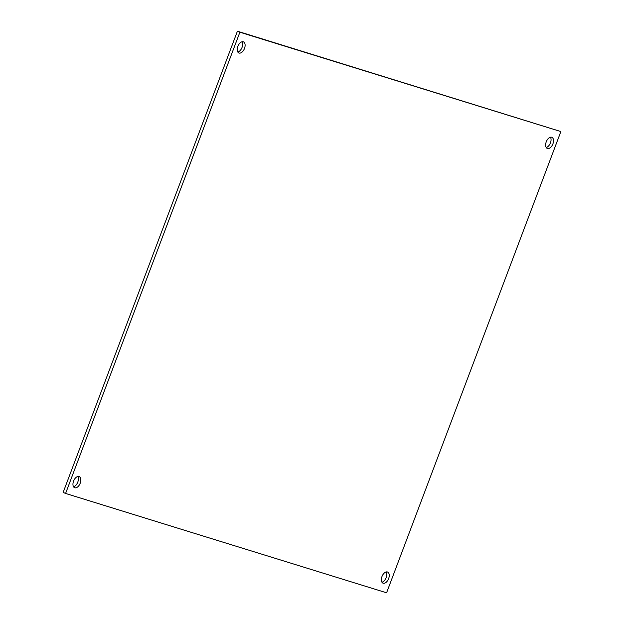 <?xml version="1.0" encoding="UTF-8"?>
<svg xmlns="http://www.w3.org/2000/svg" width="624" height="624" viewBox="0 0 624 624"><rect width="100%" height="100%" fill="white"/><g stroke="black" fill="none" stroke-linecap="round" stroke-linejoin="round"><path stroke-width="0.94" d="M65.59 493.451L63.133 492.437L237.416 31.2L560.867 131.563L386.584 592.8L65.59 493.451L239.881 32.222L237.416 31.2M546.211 147.49A6.014 3.479 112.5 0 0 550.321 143.185A6.014 3.479 112.5 0 0 550.462 137.225M237.814 52.042A6.014 3.479 112.5 0 0 241.925 47.736A6.014 3.479 112.5 0 0 242.057 41.777M381.943 582.223A6.014 3.479 112.5 0 0 386.053 577.91A6.014 3.479 112.5 0 0 386.186 571.958M73.538 486.775A6.014 3.479 112.5 0 0 77.649 482.461A6.014 3.479 112.5 0 0 77.789 476.51M239.881 32.222L560.867 131.563M546.234 141.835A6.014 3.479 -67.5 0 1 551.866 137.311A6.014 3.479 -67.5 0 1 552.786 144.199A6.014 3.479 -67.5 0 1 547.271 148.426A6.014 3.479 -67.5 0 1 546.234 141.835M237.83 46.387A6.014 3.479 -67.5 0 1 243.461 41.863A6.014 3.479 -67.5 0 1 244.382 48.75A6.014 3.479 -67.5 0 1 238.867 52.978A6.014 3.479 -67.5 0 1 237.83 46.387M381.958 576.568A6.014 3.479 -67.5 0 1 387.598 572.044A6.014 3.479 -67.5 0 1 388.51 578.932A6.014 3.479 -67.5 0 1 382.996 583.151A6.014 3.479 -67.5 0 1 381.958 576.568M73.562 481.12A6.014 3.479 -67.5 0 1 79.193 476.596A6.014 3.479 -67.5 0 1 80.114 483.483A6.014 3.479 -67.5 0 1 74.599 487.703A6.014 3.479 -67.5 0 1 73.562 481.12"/></g></svg>
